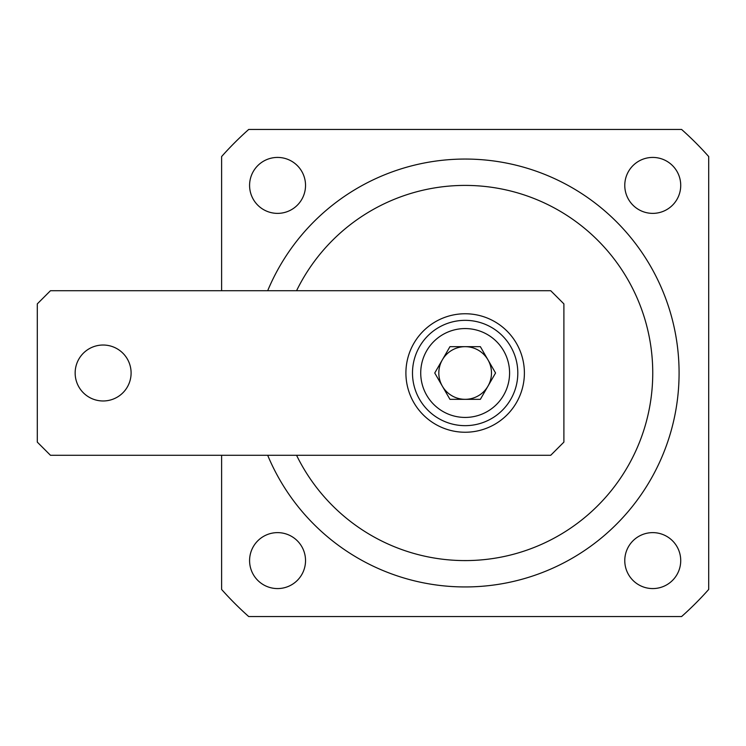<?xml version="1.0" encoding="UTF-8"?>
<svg xmlns="http://www.w3.org/2000/svg" width="746" height="746" viewBox="0 0 746 746"><rect width="100%" height="100%" fill="white"/><g stroke="black" fill="none" stroke-linecap="round" stroke-linejoin="round"><path stroke-width="1.12" d="M267.683 290.716A213.925 213.925 0 0 1 679.084 373A213.925 213.925 0 0 1 267.683 455.284A213.925 213.925 0 0 0 679.084 373M624.775 185.4A27.975 27.975 0 0 0 652.75 213.375A27.975 27.975 0 0 0 680.725 185.4A27.975 27.975 0 0 0 652.75 157.425A27.975 27.975 0 0 0 624.775 185.4M249.584 185.4A27.975 27.975 0 0 0 277.559 213.375A27.975 27.975 0 0 0 305.534 185.4A27.975 27.975 0 0 0 277.559 157.425A27.975 27.975 0 0 0 249.584 185.4M624.775 560.6A27.975 27.975 0 0 0 652.75 588.575A27.975 27.975 0 0 0 680.725 560.6A27.975 27.975 0 0 0 652.75 532.625A27.975 27.975 0 0 0 624.775 560.6M249.584 560.6A27.975 27.975 0 0 0 277.559 588.575A27.975 27.975 0 0 0 305.534 560.6A27.975 27.975 0 0 0 277.559 532.625A27.975 27.975 0 0 0 249.584 560.6M221.609 290.716L221.609 156.557A325.825 325.825 0 0 1 248.707 129.45L681.592 129.45A325.825 325.825 0 0 1 708.7 156.557L708.7 589.443A325.825 325.825 0 0 1 681.592 616.55L248.707 616.55A325.825 325.825 0 0 1 221.609 589.443L221.609 455.284M103.125 345.025A27.975 27.975 0 0 0 75.15 373A27.975 27.975 0 0 0 103.125 400.975A27.975 27.975 0 0 0 131.1 373A27.975 27.975 0 0 0 103.125 345.025M465.15 313.758A59.242 59.242 0 0 0 405.908 373A59.242 59.242 0 0 0 465.15 432.242A59.242 59.242 0 0 0 524.391 373A59.242 59.242 0 0 0 465.15 313.758M563.892 442.117L563.892 303.883L550.725 290.716L50.467 290.716L37.3 303.883L37.3 442.117L50.467 455.284L550.725 455.284L563.892 442.117M412.491 373A52.658 52.658 0 0 1 465.15 320.342A52.658 52.658 0 0 1 517.808 373A52.658 52.658 0 0 1 465.15 425.658A52.658 52.658 0 0 1 412.491 373A52.658 52.658 0 0 0 465.15 425.658A52.658 52.658 0 0 0 517.808 373M491.483 373A26.334 26.334 0 0 1 442.35 386.167A26.334 26.334 0 0 1 465.15 346.666A26.334 26.334 0 0 1 491.483 373M449.95 399.334L434.75 373L449.95 346.666L480.359 346.666L495.558 373L480.359 399.334L449.95 399.334M296.563 455.284A187.6 187.6 0 0 0 652.75 373A187.6 187.6 0 0 0 296.563 290.716M509.583 373A44.434 44.434 0 0 0 465.15 328.566A44.434 44.434 0 0 0 420.725 373A44.434 44.434 0 0 0 465.15 417.434A44.434 44.434 0 0 0 509.583 373"/></g></svg>

